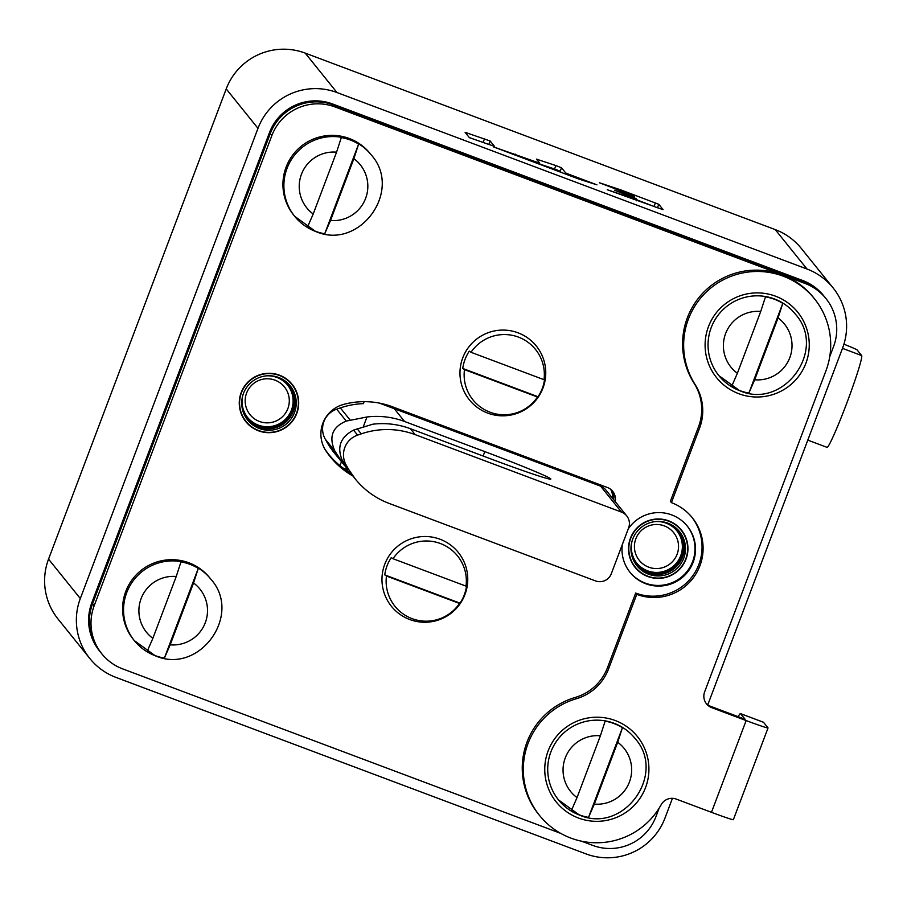 <?xml version="1.0" encoding="UTF-8"?>
<svg xmlns="http://www.w3.org/2000/svg" width="907" height="907" viewBox="0 0 907 907"><rect width="100%" height="100%" fill="white"/><g stroke="black" fill="none" stroke-linecap="round" stroke-linejoin="round"><path stroke-width="1.36" d="M89.884 658.55L58.116 619.13A61.336 61.188 -38.9 0 1 48.547 559.12L226.217 88.92A61.336 61.188 -38.9 0 1 305.205 53.105L775.224 229.596A61.336 61.188 -38.9 0 1 801.312 248.45L833.079 287.87A61.336 61.188 141.1 0 0 806.992 269.016L336.973 92.525A61.336 61.188 141.1 0 0 257.985 128.341L80.315 598.541A61.336 61.188 141.1 0 0 115.971 677.404L585.99 853.895A61.336 61.188 141.1 0 0 664.978 818.08L672.438 798.33M633.891 196.66L614.481 190.232L636.147 198.633L637.043 199.755L636.657 200.776L637.043 199.767L607.305 189.756L662.235 209.381L663.074 209.608L658.788 204.29L621.068 189.994L599.414 182.76L634.05 196.037L634.367 197.862L634.741 196.898L633.891 196.66L633.562 197.545M569.086 174.359L565.696 172.965L561.512 167.772L555.866 165.562L536.468 159.144L539.744 163.215L539.359 164.235L539.744 163.226L493.635 146.934L578.666 178.996L596.931 184.824L569.086 174.359L568.746 175.266M493.578 146.05L494.428 146.276L490.165 140.982L465.11 132.343L469.384 137.649L493.578 146.05M707.789 704.784L842.648 347.88A61.336 61.188 141.1 0 0 833.079 287.87M657.564 207.828L636.986 199.903M561.195 172.443L560.209 171.219L554.574 169.008L539.472 163.963M488.918 144.496L469.327 137.581M101.811 653.811L100.224 651.838A49.069 48.955 -38.9 0 1 92.571 603.824L270.241 133.635A49.069 48.955 -38.9 0 1 333.436 104.974L803.455 281.465A49.069 48.955 -38.9 0 1 824.327 296.555A49.069 48.955 141.1 0 0 803.455 281.465L333.436 104.974A49.069 48.955 141.1 0 0 270.241 133.635L92.571 603.824A49.069 48.955 141.1 0 0 100.224 651.838L99.43 650.852A49.069 48.955 -38.9 0 1 91.777 602.838L269.447 132.649A49.069 48.955 -38.9 0 1 332.642 103.988L802.661 280.49A49.069 48.955 -38.9 0 1 823.533 295.569L825.914 298.516A49.069 48.955 141.1 0 0 805.042 283.438L335.023 106.947A49.069 48.955 141.1 0 0 271.839 135.596L94.158 605.797A49.069 48.955 141.1 0 0 122.683 668.89L560.662 833.352M610.74 489.361A12.267 12.233 -38.9 0 1 613.064 498.929M351.134 473.828A79.737 79.544 -38.9 0 1 324.989 449.248A30.668 30.6 -38.9 0 1 324.491 448.466M612.27 497.943A12.267 12.233 141.1 0 0 610.513 489.19M350.34 472.842A79.737 79.544 -38.9 0 1 328.844 454.532M329.468 455.79A79.737 79.544 141.1 0 0 351.304 474.044M613.563 499.542A12.267 12.233 141.1 0 0 611.862 490.358M829.746 356.644L833.567 346.531A49.069 48.955 141.1 0 0 825.914 298.516M581.614 841.22L592.702 845.381A49.069 48.955 141.1 0 0 655.897 816.731L659.106 808.216M615.15 501.514A12.267 12.233 141.1 0 0 607.486 487.535L392.334 406.744A79.737 79.544 141.1 0 0 343.617 404.409A30.668 30.6 141.1 0 0 326.01 450.994A79.737 79.544 141.1 0 0 352.891 476.005M628.245 528.906A36.802 36.711 -38.9 0 1 693.141 562.261A36.802 36.711 -38.9 0 1 622.304 544.631M279.379 375.464A29.443 29.375 -38.9 0 1 292.791 420.19A29.443 29.375 -38.9 0 1 246.058 421.46A29.443 29.375 -38.9 0 1 279.379 375.464M687.143 525.924A36.802 36.711 141.1 0 1 692.619 561.603A36.802 36.711 -38.9 0 1 629.832 572.113M685.737 559.018A29.443 29.375 -38.9 0 1 635.297 567.158A29.443 29.375 -38.9 0 1 630.705 538.361A29.443 29.375 141.1 0 1 681.146 530.21A29.443 29.375 141.1 0 1 685.737 559.018M339.978 465.654L341.429 461.799M347.392 468.851L334.32 452.978A79.737 79.544 -38.9 0 1 327.234 442.605L325.318 439.249A20.85 20.804 -38.9 0 1 336.678 409.182L340.34 407.912A79.737 79.544 -38.9 0 1 363.412 403.638L364.161 401.665M348.141 469.939L342.971 467.989M379.398 403.105L600.581 486.152A12.267 12.233 -38.9 0 1 605.808 489.927L626.714 515.879A12.267 12.233 -38.9 0 1 628.63 527.874L611.295 573.746A12.267 12.233 -38.9 0 1 595.502 580.911L389.148 503.43A79.737 79.544 -38.9 0 1 348.152 468.556L346.225 465.189A20.85 20.804 -38.9 0 1 357.596 435.122L361.258 433.863A79.737 79.544 -38.9 0 1 415.145 434.623L621.499 512.104A12.267 12.233 -38.9 0 1 626.714 515.879M344.49 465.586L334.91 451.142C328.527 436.913 332.313 426.891 346.27 421.075L366.984 416.982A79.737 79.544 -38.9 0 1 404.556 421.483L484.803 451.618A67.469 2.358 -159.3 0 1 550.832 479.077A67.469 2.358 -159.3 0 1 490.63 458.84L410.383 428.705A79.737 79.544 -38.9 0 0 372.811 424.204L353.56 430.122C340.499 437.049 336.712 447.072 342.2 460.189L355.238 478.919M366.984 416.982L363.401 426.471M695.102 384.5A49.069 48.955 -38.9 0 1 699.58 428.093L671.418 502.637A49.069 48.955 -38.9 0 1 693.764 577.181A49.069 48.955 -38.9 0 1 636.748 594.38L608.574 668.924A49.069 48.955 -38.9 0 1 576.364 698.73A73.603 73.433 141.1 0 0 539.529 815.461A73.603 73.433 141.1 0 0 661.203 804.668A12.267 12.233 -38.9 0 1 676.259 799.101L711.473 812.321A24.534 0.862 20.7 0 0 733.366 819.679L768.036 727.936A24.534 0.862 -159.3 0 1 746.144 720.577L711.757 707.664A12.267 12.233 -38.9 0 1 704.626 691.894L825.96 370.782A73.603 73.433 141.1 0 0 714.353 285.308A73.603 73.433 141.1 0 0 695.102 384.5L694.048 383.185A49.069 48.955 -38.9 0 1 698.526 426.778L670.352 501.322L671.418 502.637M615.252 720.532A52.13 52.016 -38.9 0 1 645.557 787.571A52.13 52.016 -38.9 0 1 578.417 818.012A52.13 52.016 -38.9 0 1 548.111 750.985A52.13 52.016 -38.9 0 1 615.252 720.532M775.598 296.215A52.13 52.016 -38.9 0 1 805.892 363.253A52.13 52.016 -38.9 0 1 738.763 393.695A52.13 52.016 -38.9 0 1 708.458 326.656A52.13 52.016 -38.9 0 1 775.598 296.215M738.173 716.666A49.069 2.914 110.6 0 1 740.497 713.616A49.069 2.914 110.6 0 1 740.588 713.684L763.513 722.289L768.014 727.879A24.534 0.862 -159.3 0 1 768.036 727.936M740.588 713.684L745.089 719.262L710.691 706.349A12.267 12.233 141.1 0 1 706.031 703.22M814.486 298.766L813.42 297.451A73.603 73.433 141.1 0 0 713.299 283.993A73.603 73.433 141.1 0 0 694.048 383.185M691.746 517.058A49.069 48.955 -38.9 0 1 635.682 593.065L607.52 667.609A49.069 48.955 -38.9 0 1 575.31 697.415A73.603 73.433 141.1 0 0 538.475 814.146L539.529 815.461M636.748 594.38L635.682 593.065M843.907 344.184A24.534 0.862 -159.3 0 1 857.149 349.966L861.65 355.555A49.069 2.914 -69.4 0 1 846.741 403.252A49.069 2.914 -69.4 0 1 827.071 447.366A49.069 2.914 -69.4 0 1 826.98 447.298M384.738 564.313A42.935 42.833 -38.9 0 1 440.031 539.234A42.935 42.833 -38.9 0 1 464.985 594.448A42.935 42.833 141.1 0 1 409.692 619.515A42.935 42.833 141.1 0 1 384.738 564.313M466.017 586.137L466.572 585.843A41.325 41.223 -38.9 0 1 460.019 603.155L384.749 574.891A41.325 41.223 -38.9 0 1 391.291 557.567L393.003 558.723A40.146 40.044 -38.9 0 1 466.017 586.137L393.003 558.723M459.475 603.45L386.461 576.036A40.146 40.044 141.1 0 0 459.475 603.45L460.019 603.155M386.461 576.036L384.749 574.891M462.74 357.88A42.935 42.833 -38.9 0 1 518.033 332.812A42.935 42.833 -38.9 0 1 542.987 388.015A42.935 42.833 141.1 0 1 487.694 413.093A42.935 42.833 141.1 0 1 462.74 357.88M544.019 379.704L544.574 379.409A41.325 41.223 -38.9 0 1 538.021 396.722L462.751 368.457A41.325 41.223 -38.9 0 1 469.293 351.145L471.005 352.29A40.146 40.044 -38.9 0 1 544.019 379.704L471.005 352.29M537.477 397.028L464.463 369.614A40.146 40.044 141.1 0 0 537.477 397.028L538.021 396.722M464.463 369.614L462.751 368.457M577.022 797.604L571.229 810.881A48.865 48.751 141.1 0 0 588.541 817.377L594.334 804.101L617.701 742.266L622.44 727.675A48.865 48.751 141.1 0 0 605.128 721.178L600.4 735.758A34.353 34.262 141.1 0 0 577.022 797.604L600.4 735.758M622.44 727.675L588.541 817.377M210.764 579.074A49.069 48.955 141.1 0 0 132.887 581.194A49.069 48.955 141.1 0 0 134.361 640.659L155.256 655.761C199.279 675.262 243.087 614.753 210.764 579.074L209.812 577.895A49.069 48.955 141.1 0 0 131.923 580.015A49.069 48.955 141.1 0 0 133.408 639.48L134.361 640.659A49.069 48.955 141.1 0 0 155.233 655.738M152.864 638.335L147.07 651.6A48.865 48.751 141.1 0 0 164.382 658.108L170.176 644.832L193.542 582.986L198.27 568.394A48.865 48.751 141.1 0 0 180.969 561.898L176.23 576.489A34.353 34.262 141.1 0 0 152.864 638.335L176.23 576.489M198.27 568.394L164.382 658.108M371.11 154.757A49.069 48.955 141.1 0 0 293.222 156.877A49.069 48.955 141.1 0 0 294.696 216.342L315.591 231.444C359.614 250.933 403.422 190.436 371.11 154.757L370.158 153.578A49.069 48.955 141.1 0 0 292.269 155.687A49.069 48.955 141.1 0 0 293.743 215.163L294.696 216.342A49.069 48.955 141.1 0 0 315.568 231.421M313.198 214.007L307.405 227.283A48.865 48.751 141.1 0 0 324.717 233.779L330.511 220.503L353.877 158.668L358.616 144.077A48.865 48.751 141.1 0 0 341.304 137.581L336.565 152.161A34.353 34.262 141.1 0 0 313.198 214.007L336.565 152.161M358.616 144.077L324.717 233.779M737.368 373.287L731.575 386.552A48.865 48.751 141.1 0 0 748.887 393.06L754.681 379.784L778.047 317.938L782.775 303.357A48.865 48.751 141.1 0 0 765.474 296.85L760.735 311.441A34.353 34.262 141.1 0 0 737.368 373.287L760.735 311.441M782.775 303.357L748.887 393.06M630.422 538.248A29.75 29.682 -38.9 0 1 681.384 530.017A29.75 29.682 -38.9 0 1 686.021 559.131A29.75 29.682 141.1 0 1 635.059 567.351A29.75 29.682 141.1 0 1 630.422 538.248M632.712 539.109A27.289 27.233 -38.9 0 1 679.468 531.559A27.289 27.233 -38.9 0 1 683.731 558.27A27.289 27.233 141.1 0 1 636.975 565.821A27.289 27.233 141.1 0 1 632.712 539.109M655.931 521.536A25.759 25.702 -38.9 0 1 681.123 556.274A25.759 25.702 141.1 0 1 636.986 563.394A25.759 25.702 141.1 0 1 632.179 540.685M241.183 392.55A29.75 29.682 -38.9 0 1 292.133 384.319A29.75 29.682 -38.9 0 1 296.782 413.422A29.75 29.682 141.1 0 1 245.82 421.653A29.75 29.682 141.1 0 1 241.183 392.55M243.473 393.411A27.289 27.233 -38.9 0 1 290.229 385.86A27.289 27.233 -38.9 0 1 294.48 412.56A27.289 27.233 141.1 0 1 247.724 420.111A27.289 27.233 141.1 0 1 243.473 393.411M266.692 375.827A25.759 25.702 -38.9 0 1 291.873 410.565A25.759 25.702 141.1 0 1 247.747 417.696A25.759 25.702 141.1 0 1 242.929 394.987M80.315 598.541L48.547 559.12M257.985 128.341L226.217 88.92M336.973 92.525L305.205 53.105M806.992 269.016L775.224 229.596M618.823 189.189L618.483 190.062M621.068 189.994L620.728 190.901M655.398 202.885L654.106 206.331M658.788 204.29L657.496 207.737M623.313 194.767L622.984 195.64M625.558 195.572L625.218 196.479M633.948 198.724L633.608 199.631M537.307 159.371L537.103 159.938M555.866 165.562L554.574 169.008M561.512 167.772L560.209 171.219M565.696 172.965L565.31 173.985M513.045 153.362L512.716 154.235M515.289 154.167L514.949 155.074M536.649 162.183L536.309 163.09M484.519 138.771L483.216 142.218M490.165 140.982L488.862 144.428M805.042 283.438L802.661 280.49M335.023 106.947L332.642 103.988M271.839 135.596L269.447 132.649M94.158 605.797L91.777 602.838M621.499 512.104L600.581 486.152M483.136 456.028L484.803 451.618M346.225 465.189L342.2 460.189M357.596 435.122L353.56 430.122M346.27 421.075L336.678 409.182M334.91 451.142L325.318 439.249M348.152 468.556L343.991 463.386M336.962 454.668L327.234 442.605M404.556 421.483L394.239 408.672M415.145 434.623L410.383 428.705M361.258 433.863L357.097 428.705M350.068 419.975L340.34 407.912M699.58 428.093L698.526 426.778M711.473 812.321L746.144 720.577M711.757 707.664L710.691 706.349M576.364 698.73L575.31 697.415M608.574 668.924L607.52 667.609M842.467 348.356L861.65 355.555M558.531 799.94L579.426 815.042C623.438 834.531 667.257 774.034 634.934 738.355A49.069 48.955 141.1 0 0 557.045 740.475A49.069 48.955 141.1 0 0 579.403 815.019M594.334 804.101A34.353 34.262 141.1 0 0 617.701 742.266M170.176 644.832A34.353 34.262 141.1 0 0 193.542 582.986M330.511 220.503A34.353 34.262 141.1 0 0 353.877 158.668M718.866 375.611L739.761 390.713C783.784 410.213 827.592 349.705 795.269 314.026A49.069 48.955 141.1 0 0 717.38 316.146A49.069 48.955 141.1 0 0 739.738 390.69M754.681 379.784A34.353 34.262 141.1 0 0 778.047 317.938M678.924 530.89A27.289 27.233 -38.9 0 1 682.642 556.921A27.289 27.233 141.1 0 1 636.442 565.129M633.585 560.435A26.938 26.87 141.1 0 0 682.268 556.751A26.938 26.87 -38.9 0 0 674.933 527.114M636.782 563.134A25.759 25.702 141.1 0 0 680.703 555.753A25.759 25.702 -38.9 0 0 676.894 530.81M635.841 538.769A22.085 22.029 -38.9 0 1 664.275 525.879A22.085 22.029 -38.9 0 1 677.11 554.268A22.085 22.029 141.1 0 1 648.675 567.158A22.085 22.029 141.1 0 1 635.841 538.769M289.673 385.192A27.289 27.233 -38.9 0 1 293.403 411.211A27.289 27.233 141.1 0 1 247.192 419.431M244.346 414.726A26.938 26.87 141.1 0 0 293.029 411.041A26.938 26.87 -38.9 0 0 285.694 381.405M247.543 417.435A25.759 25.702 141.1 0 0 291.464 410.055A25.759 25.702 -38.9 0 0 287.655 385.101M246.591 393.071A22.085 22.029 -38.9 0 1 275.025 380.169A22.085 22.029 -38.9 0 1 287.87 408.569A22.085 22.029 141.1 0 1 259.425 421.46A22.085 22.029 141.1 0 1 246.591 393.071M740.497 713.616L763.433 722.221M807.797 440.122L827.071 447.366"/></g></svg>

